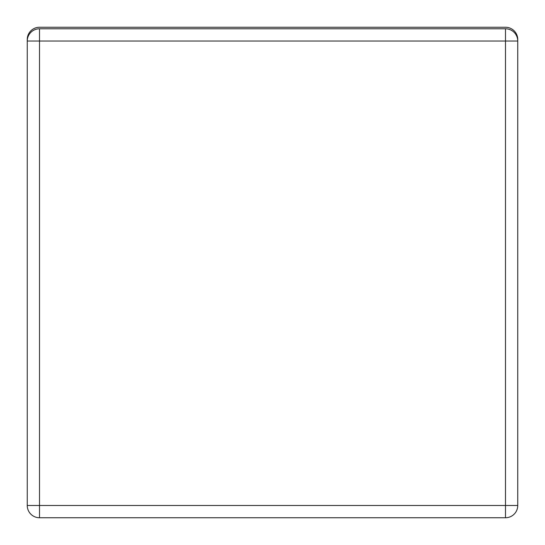 <?xml version="1.0" encoding="UTF-8"?>
<svg xmlns="http://www.w3.org/2000/svg" width="545" height="545" viewBox="0 0 545 545"><rect width="100%" height="100%" fill="white"/><g stroke="black" fill="none" stroke-linecap="round" stroke-linejoin="round"><path stroke-width="0.82" d="M517.75 41.045A12.263 12.263 0 0 0 505.488 28.783L39.513 28.783A12.263 12.263 0 0 0 27.25 41.045L505.488 41.045L505.488 517.75A12.263 12.263 0 0 0 517.75 505.488L517.75 41.045A12.263 12.263 0 0 0 505.488 28.783L505.488 41.045L517.75 41.045L517.75 39.513A12.263 12.263 0 0 0 505.488 27.25L39.513 27.25A12.263 12.263 0 0 0 27.25 39.513L27.25 505.488A12.263 12.263 0 0 0 39.513 517.75L39.513 505.488L27.25 505.488M505.488 517.75L39.513 517.75M517.75 505.488L39.513 505.488L39.513 28.783A12.263 12.263 0 0 0 27.25 41.045"/></g></svg>
